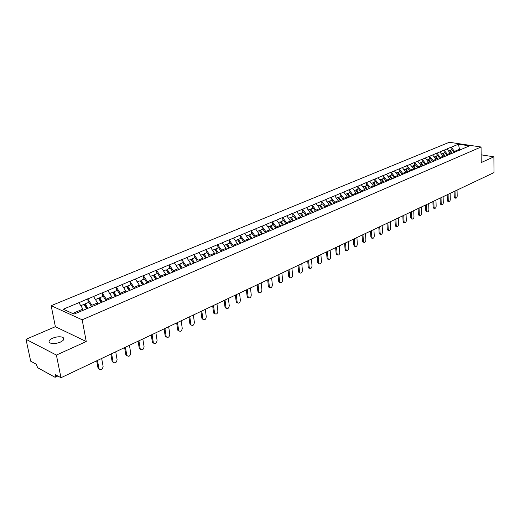 <?xml version="1.0" encoding="UTF-8"?>
<svg xmlns="http://www.w3.org/2000/svg" width="520" height="520" viewBox="0 0 520 520"><rect width="100%" height="100%" fill="white"/><g stroke="black" fill="none" stroke-linecap="round" stroke-linejoin="round"><path stroke-width="0.78" d="M52.559 338.201C56.706 336.615 60.145 336.349 62.875 337.402C64.779 338.748 63.954 340.314 60.405 342.108C56.277 343.714 52.832 343.993 50.063 342.953C48.113 341.582 48.945 339.996 52.559 338.201M26 339.3L56.394 355.069L86.255 341.536L55.373 326.69L26 339.3L30.687 361.179L36.16 364.175L37.7 367.744L54.834 377.169L55.25 377.221L55.452 376.155L55.12 374.53L60.977 377.728L494 172.601L493.896 156.819L481.15 154.83M55.373 326.69L51.168 305.689L449.3 142.272L481.059 147.004L82.173 319.793L51.168 305.689M83.148 310.226L82.934 309.082L78.897 302.686L63.245 309.218L74.041 314.1L98.651 303.797M78.897 302.686L87.678 298.864L88.348 302.523M92.118 306.572L91.884 305.279L87.678 298.864M87.861 298.942L102.102 292.844L102.745 296.465M106.516 300.45L106.288 299.169L102.102 292.844M102.291 292.916L116.181 286.962L116.792 290.557M120.562 294.469L120.348 293.202L116.181 286.962M116.37 287.04L129.922 281.229L130.507 284.784M134.27 288.639L134.062 287.378L129.922 281.229M130.111 281.3L143.338 275.632L143.897 279.156M147.654 282.939L147.459 281.697L143.338 275.632M143.526 275.697L156.442 270.159L156.969 273.65M160.726 277.381L160.537 276.146L156.442 270.159M156.631 270.231L169.24 264.817L169.741 268.275M173.492 271.947L173.316 270.725L169.24 264.817M169.429 264.882L181.747 259.597L182.228 263.022M185.965 266.637L185.796 265.428L181.747 259.597M181.935 259.662L193.967 254.494L194.428 257.887M198.153 261.391L198.003 260.247L193.967 254.494M194.161 254.56L205.92 249.509L206.356 252.869M210.061 256.236L209.931 255.183L205.92 249.509M206.115 249.567L217.607 244.628L218.023 247.962M221.722 251.277L221.592 250.237L217.607 244.628M217.802 244.686L229.041 239.857L229.431 243.159M233.123 246.422L233.006 245.394L229.041 239.857M229.229 239.915L240.221 235.19L240.597 238.466M244.283 241.677L244.166 240.656L240.221 235.19M240.416 235.242L251.167 230.62L251.524 233.864M255.197 237.036L255.086 236.022L251.167 230.62M251.362 230.672L261.885 226.148L262.217 229.365M265.882 232.486L265.779 231.484L261.885 226.148M262.074 226.2L272.37 221.767L272.688 224.958M276.341 228.033L276.244 227.039L272.37 221.767M272.565 221.819L282.646 217.483L282.945 220.643M286.592 223.678L286.494 222.69L282.646 217.483M282.834 217.529L292.702 213.285L292.988 216.417M296.621 219.408L296.536 218.433L292.702 213.285M292.897 213.33L302.562 209.17L302.835 212.277M306.456 215.228L306.371 214.253L302.562 209.17M302.757 209.216L312.221 205.133L312.475 208.221M316.089 211.127L316.011 210.165L312.221 205.133M312.416 205.179L321.685 201.181L321.925 204.243M325.526 207.109L325.455 206.161L321.685 201.181M321.88 201.227L330.967 197.314L331.195 200.343M334.782 203.177L334.711 202.228L330.967 197.314M331.162 197.353L340.067 193.511L340.281 196.521M343.856 199.316L343.791 198.374L340.067 193.511M340.262 193.557L348.991 189.787L349.193 192.77M352.755 195.526L352.69 194.597L348.991 189.787M349.187 189.826L357.74 186.134L357.929 189.092M361.478 191.815L361.426 190.892L357.74 186.134M357.935 186.173L366.334 182.553L366.503 185.484M370.045 188.175L369.987 187.258L366.334 182.553M366.522 182.592L374.757 179.036L374.92 181.948M378.443 184.6L378.391 183.69L374.757 179.036M374.946 179.069L383.026 175.584L383.175 178.471M386.685 181.09L386.64 180.193L383.026 175.584M383.221 175.617L391.144 172.192L391.281 175.058M394.778 177.651L394.738 176.755L391.144 172.192M391.332 172.231L399.113 168.87L399.243 171.711M402.727 174.272L402.688 173.381L399.113 168.87M399.301 168.903L406.933 165.601L407.056 168.428M410.527 170.969L410.488 170.072L406.933 165.601M407.128 165.633L414.615 162.396L414.726 165.198M454.519 152.347L454.493 151.392L451.25 147.212L458.451 144.203L469.501 145.86L418.178 167.811L418.151 166.816L414.615 162.396M414.81 162.428L422.168 159.244L422.266 162.026M425.711 164.606L425.678 163.625L422.168 159.244M422.357 159.276L429.579 156.149L429.669 158.906M433.108 161.46L433.075 160.485L429.579 156.149M429.774 156.182L436.865 153.108L436.95 155.844M440.369 158.373L440.343 157.404L436.865 153.108M437.053 153.14L444.022 150.118L444.1 152.841M447.506 155.331L447.479 154.369L444.022 150.118M444.21 150.15L451.061 147.186L451.126 149.883M98.787 303.576L418.36 167.615M97.792 304.161L97.559 302.874L91.884 305.279M97.559 302.874L93.548 296.569M112.047 298.096L111.826 296.816L106.288 299.169M111.826 296.816L107.835 290.602M125.963 292.175L125.749 290.908L120.348 293.202M125.749 290.908L121.784 284.778M139.542 286.397L139.341 285.142L134.062 287.378M139.341 285.142L135.395 279.097M152.802 280.748L152.607 279.507L147.459 281.697M152.607 279.507L148.688 273.546M165.75 275.236L165.568 274.007L160.537 276.146M165.568 274.007L161.668 268.125M178.406 269.854L178.23 268.639L173.316 270.725M178.23 268.639L174.356 262.828M190.769 264.596L190.606 263.387L185.796 265.428M190.606 263.387L186.752 257.654M202.852 259.447L202.696 258.252L198.003 260.247M202.696 258.252L198.868 252.59M214.669 254.423L214.519 253.233L209.931 255.183M214.519 253.233L210.717 247.644M221.117 251.531L218.628 247.708L215.774 248.911L215.183 249.626L217.282 253.311M226.226 249.503L226.083 248.326L221.592 250.237M226.083 248.326L222.3 242.808M237.53 244.692L237.393 243.529L233.006 245.394M237.393 243.529L233.636 238.076M248.593 239.987L248.463 238.83L244.166 240.656M248.463 238.83L244.725 233.447M259.415 235.378L259.298 234.234L255.086 236.022M259.298 234.234L255.58 228.911M270.01 230.867L269.9 229.736L265.779 231.484M269.9 229.736L266.201 224.478M280.391 226.453L280.28 225.329L276.244 227.039M280.28 225.329L276.608 220.136M290.55 222.131L290.446 221.013L286.494 222.69M290.446 221.013L286.8 215.878M300.502 217.893L300.404 216.788L296.536 218.433M300.404 216.788L296.777 211.712M310.252 213.739L310.161 212.647L306.371 214.253M310.161 212.647L306.553 207.63M319.813 209.677L319.722 208.592L316.011 210.165M319.722 208.592L316.141 203.625M329.18 205.692L329.095 204.614L325.455 206.161M329.095 204.614L325.533 199.706M338.357 201.78L338.279 200.714L334.711 202.228M338.279 200.714L334.744 195.858M347.36 197.951L347.288 196.892L343.791 198.374M347.288 196.892L343.772 192.088M356.194 194.194L356.129 193.141L352.69 194.597M356.129 193.141L352.625 188.389M364.858 190.508L364.793 189.462L361.426 190.892M364.793 189.462L361.316 184.763M373.353 186.888L373.295 185.855L369.987 187.258M373.295 185.855L369.837 181.207M381.693 183.339L381.635 182.312L378.391 183.69M381.635 182.312L378.203 177.71M389.876 179.855L389.825 178.841L386.64 180.193M389.825 178.841L386.412 174.285M397.911 176.436L397.865 175.428L394.738 176.755M397.865 175.428L394.466 170.924M405.795 172.998L405.756 172.081L402.688 173.381M405.756 172.081L402.376 167.615M413.537 169.669L413.504 168.792L410.488 170.072M413.504 168.792L410.15 164.372M421.142 166.433L421.115 165.562L418.151 166.816M421.115 165.562L417.775 161.187M428.616 163.254L428.584 162.39L425.678 163.625M428.584 162.39L425.269 158.06M435.955 160.134L435.929 159.269L433.075 160.485M435.929 159.269L432.634 154.986M443.17 157.06L443.144 156.208L440.343 157.404M443.144 156.208L439.868 151.964M450.255 154.05L450.236 153.198L447.479 154.369M450.236 153.198L446.979 148.993M459.498 150.228L459.478 149.279L454.493 151.392M461.13 149.532L459.478 149.279L458.451 144.203M56.394 355.069L60.977 377.728M86.255 341.536L82.173 319.793M481.059 147.004L481.24 162.552L493.896 156.819M82.934 309.082L72.618 313.456M455.046 198.049L454.233 196.82L455.169 197.002L455.676 198.172C456.534 198.269 457.035 197.561 457.191 196.034L457.06 190.099M449.676 150.728L451.854 149.578L454.025 152.555M452.303 153.29L450.125 150.299M451.724 153.537L449.547 150.547L448.513 150.982M455.169 197.002L455.032 191.061M454.233 196.82L454.11 191.503M448.136 201.377L447.304 200.148L448.24 200.337L448.747 201.506C449.625 201.617 450.144 200.902 450.3 199.349L450.151 193.375M442.611 153.712L444.821 152.535L447.012 155.545M445.257 156.286L443.066 153.27M444.665 156.54L442.475 153.524L441.415 153.966M448.24 200.337L448.091 194.35M447.304 200.148L447.161 194.792M441.103 204.769L440.251 203.535L441.194 203.73L441.701 204.893C442.598 205.023 443.125 204.295 443.287 202.722L443.118 196.709M435.422 156.741L437.671 155.545L439.868 158.581M438.087 159.341L435.884 156.292M437.489 159.595L435.279 156.546L434.187 157.008M441.194 203.73L441.019 197.697M440.251 203.535L440.096 198.139M433.947 208.221L433.075 206.98L434.025 207.181L434.531 208.344C435.448 208.481 435.988 207.753 436.15 206.154L435.962 200.096M428.103 159.828L430.391 158.607L432.607 161.674M430.794 162.441L428.578 159.367M430.183 162.702L427.96 159.627L426.835 160.102M434.025 207.181L433.829 201.103M433.075 206.98L432.9 201.546M426.673 211.731L425.776 210.489L426.725 210.691L427.232 211.855C428.175 212.011 428.727 211.269 428.89 209.651L428.682 203.547M420.661 162.968L422.988 161.72L425.21 164.821M423.371 165.601L421.135 162.5M422.74 165.867L420.511 162.76L419.348 163.254M426.725 210.691L426.51 204.575M425.776 210.489L425.588 205.01M419.263 215.306L418.347 214.058L419.302 214.266L419.809 215.43C420.771 215.592 421.337 214.851 421.506 213.207L421.272 207.051M413.082 166.166L415.447 164.892L417.69 168.019M415.812 168.818L413.562 165.685M415.175 169.091L412.925 165.952L411.729 166.458M419.302 214.266L419.062 208.104M418.347 214.058L418.138 208.54M411.723 218.946L410.787 217.692L411.743 217.9L412.25 219.063C413.231 219.245 413.81 218.498 413.985 216.821L413.731 210.626M405.36 169.422L407.771 168.123L410.026 171.281M408.115 172.094L405.853 168.928M407.466 172.374L405.204 169.202L403.969 169.722M411.743 217.9L411.482 211.692M410.787 217.692L410.56 212.134M404.047 222.644L403.091 221.383L404.047 221.605L404.553 222.761C405.561 222.963 406.153 222.209 406.328 220.506L406.055 214.266M397.501 172.738L399.951 171.411L402.22 174.603M400.276 175.428L398.001 172.231M399.613 175.714L397.339 172.51L396.071 173.05M404.047 221.605L403.767 215.352M403.091 221.383L402.838 215.787M396.234 226.415L395.252 225.154L396.207 225.375L396.715 226.531C397.748 226.746 398.353 225.992 398.535 224.256L398.236 217.964M389.493 176.111L391.996 174.759L394.277 177.983M392.294 178.828L390.007 175.597M391.619 179.114L389.331 175.883L388.018 176.436M396.207 225.375L395.902 219.069M395.252 225.154L394.979 219.511M388.271 230.256L387.27 228.989L388.226 229.216L388.732 230.367C389.792 230.607 390.41 229.84 390.598 228.072L390.273 221.741M381.342 179.55L383.884 178.172L386.159 181.389M384.163 182.286L381.862 179.023M383.474 182.578L381.173 179.316L379.821 179.881M388.226 229.216L387.901 222.865M387.27 228.989L386.978 223.301M380.166 234.162L379.639 234.033L379.138 232.889L380.101 233.123L380.601 234.273C381.687 234.533 382.324 233.766 382.512 231.966L382.168 225.583M373.035 183.053L375.622 181.649L377.871 184.841M375.875 185.816L373.562 182.52M375.18 186.114L372.86 182.812L371.469 183.397M380.101 233.123L379.743 226.727M379.138 232.889L378.82 227.162M371.911 238.147L371.351 238.011L370.857 236.867L371.82 237.107L372.313 238.251C373.425 238.531 374.082 237.757 374.276 235.924L373.906 229.495M364.566 186.628L367.204 185.192L369.466 188.416M367.432 189.41L365.105 186.076M366.724 189.709L364.39 186.375L362.954 186.979M371.82 237.107L371.436 230.659M370.857 236.867L370.519 231.101M363.5 242.203L362.908 242.053L362.421 240.922L363.376 241.169L363.87 242.3C365.014 242.613 365.684 241.833 365.885 239.967L365.488 233.48M355.94 190.268L358.625 188.799L360.9 192.062M358.832 193.069L356.486 189.703M358.104 193.375L355.758 190.008L354.276 190.632M363.376 241.169L362.973 234.669M362.421 240.922L362.057 235.105M354.926 246.344L354.302 246.175L353.821 245.056L354.783 245.31L355.264 246.428C356.441 246.766 357.13 245.98 357.331 244.082L356.909 237.542M347.146 193.98L349.882 192.478L352.17 195.774M350.058 196.8L347.698 193.401M349.323 197.119L346.957 193.713L345.429 194.357M354.783 245.31L354.348 238.758M353.821 245.056L353.431 239.194M346.19 250.556L345.534 250.38L345.053 249.262L346.015 249.522L346.496 250.64C347.698 251.004 348.406 250.211 348.615 248.274L348.166 241.69M338.175 197.763L340.971 196.228L343.272 199.563M341.12 200.609L338.741 197.171M340.366 200.928L337.987 197.483L336.414 198.146M346.015 249.522L345.553 242.925M345.053 249.262L344.637 243.36M337.285 254.852L336.59 254.657L336.115 253.558L337.077 253.825L337.551 254.924C338.787 255.32 339.515 254.527 339.736 252.544L339.248 245.908M329.036 201.624L331.877 200.057L334.197 203.424M332 204.49L329.608 201.013M331.227 204.815L328.835 201.338L327.21 202.02M337.077 253.825L336.59 247.169M336.115 253.558L335.673 247.605M328.204 259.233L327.47 259.025L327.002 257.933L327.971 258.206L328.432 259.298C329.7 259.727 330.447 258.928 330.675 256.906L330.161 250.218M319.709 205.556L322.608 203.957L324.942 207.363M322.699 208.448L320.294 204.932M321.913 208.78L319.507 205.264L317.831 205.966M327.971 258.206L327.45 251.498M327.002 257.933L326.534 251.933M318.949 263.699L318.168 263.471L317.714 262.399L318.675 262.678L319.131 263.75C320.431 264.219 321.197 263.419 321.438 261.352L320.892 254.605M310.193 209.573L313.151 207.935L315.497 211.38M313.209 212.485L310.784 208.93M312.409 212.823L309.985 209.268L308.256 209.995M318.675 262.678L318.123 255.918M317.714 262.399L317.213 256.347M309.504 268.255L308.678 268.008L308.236 266.949L309.199 267.235L309.641 268.3C310.973 268.801 311.766 267.995 312.013 265.882L311.435 259.084M300.489 213.675L303.498 211.998L305.864 215.475M303.524 216.606L301.087 213.011M302.712 216.951L300.274 213.356L298.486 214.103M309.199 267.235L308.614 260.423M308.236 266.949L307.704 260.851M299.871 272.903L298.994 272.636L298.565 271.596L299.526 271.889L299.956 272.935C301.327 273.475 302.139 272.668 302.4 270.511L301.788 263.653M290.576 217.854L293.651 216.138L296.03 219.661M293.644 220.811L291.194 217.178M292.812 221.162L290.355 217.529L288.516 218.303M299.526 271.889L298.909 265.018M298.565 271.596L298.006 265.447M290.036 277.647L289.114 277.355L288.697 276.334L289.659 276.64L290.075 277.661C291.48 278.245 292.318 277.433 292.591 275.23L291.947 268.32M280.469 222.125L283.601 220.369L285.994 223.931M283.556 225.102L281.086 221.429M282.711 225.466L280.235 221.786L278.337 222.586M289.659 276.64L289.003 269.711M288.697 276.334L288.106 270.14M279.026 282.172L279.988 282.483L279.026 282.172L278.623 281.177L279.591 281.483L279.988 282.483C281.431 283.114 282.295 282.302 282.581 280.046L281.899 273.078M272.409 229.847L270.153 226.473L270.777 225.764L273.338 224.686L275.75 228.286M273.26 229.489L270.777 225.764M272.389 229.853L269.906 226.135L267.95 226.954M279.591 281.483L278.896 274.502M278.623 281.177L277.999 274.924M269.718 287.443L268.723 287.086L268.339 286.117L269.308 286.429L269.692 287.404C271.173 288.093 272.064 287.274 272.363 284.96L271.635 277.94M261.898 234.325L259.623 230.906L260.24 230.197L262.86 229.099L265.284 232.739M262.697 233.889L260.24 230.197M261.853 234.338L259.35 230.575L257.329 231.419M269.308 286.429L268.574 279.389M268.339 286.117L267.683 279.812M259.226 292.494L258.206 292.103L257.842 291.155L258.804 291.486L259.175 292.428C260.695 293.169 261.612 292.351 261.924 289.985L261.163 282.9M251.154 238.894L248.872 235.436L249.483 234.728L252.161 233.597L254.599 237.289M251.927 238.427L249.483 234.728M251.095 238.921L248.573 235.105L246.487 235.983M258.804 291.486L258.031 284.382M257.842 291.155L257.147 284.804M248.508 297.655L247.468 297.226L247.117 296.309L248.079 296.641L248.43 297.557C249.99 298.356 250.933 297.538 251.27 295.113L250.464 287.969M240.188 243.561L237.887 240.065L238.492 239.35L241.222 238.199L243.678 241.93M240.948 243.094L238.492 239.35M240.097 243.6L237.562 239.739L235.411 240.65M248.079 296.641L247.267 289.484M247.117 296.309L246.389 289.9M237.562 302.919L236.496 302.452L236.165 301.567L237.127 301.912L237.458 302.796C239.05 303.654 240.032 302.835 240.383 300.346L239.538 293.144M228.975 248.333L226.655 244.79L227.253 244.075L230.048 242.899L232.525 246.681M229.73 247.864L227.253 244.075M228.858 248.385L226.311 244.478L224.088 245.414M237.127 301.912L236.269 294.69M236.165 301.567L235.391 295.106M226.369 308.308L225.277 307.788L224.972 306.943L225.933 307.3L226.239 308.146C227.877 309.069 228.885 308.25 229.261 305.702L228.371 298.435M218.264 252.746L215.774 248.911M217.341 253.227L214.806 249.314L212.511 250.283M225.933 307.3L225.03 300.014M224.972 306.943L224.159 300.43M214.936 313.807L213.817 313.242L213.531 312.442L214.494 312.806L214.78 313.606C216.457 314.6 217.497 313.788 217.893 311.168L216.957 303.843M205.719 258.083L203.45 254.566L204.035 253.851L206.953 252.623L209.463 256.49M206.544 257.731L204.035 253.851M205.556 258.154L203.041 254.267L200.675 255.261M214.494 312.806L213.544 305.461M213.531 312.442L212.68 305.864M203.242 319.43L202.098 318.819L201.838 318.058L202.794 318.435L203.06 319.189C204.776 320.262 205.849 319.449 206.271 316.758L205.29 309.368M193.739 263.178L191.451 259.617L192.03 258.901L195.013 257.641L197.535 261.56M194.552 262.834L192.03 258.901M193.544 263.263L191.016 259.324L188.565 260.358M202.794 318.435L201.799 311.025M201.838 318.058L200.941 311.428M191.289 325.182L190.119 324.512L189.885 323.804L190.833 324.188L191.074 324.896C192.836 326.047 193.941 325.234 194.389 322.478L193.356 315.022M181.48 268.392L179.179 264.791L179.744 264.069L182.806 262.782L185.341 266.753M182.286 268.053L179.744 264.069M181.253 268.489L178.711 264.505L176.183 265.564M190.833 324.188L189.787 316.713M189.885 323.804L188.942 317.115M179.056 331.058L177.866 330.33L177.651 329.673L178.607 330.07L178.815 330.726C180.615 331.962 181.76 331.156 182.24 328.322L181.155 320.801M168.942 273.728L166.628 270.075L167.18 269.353L170.313 268.041L172.861 272.058M169.741 273.39L167.18 269.353M168.681 273.839L166.12 269.802L163.508 270.901M178.607 330.07L177.502 322.53M177.651 329.673L176.664 322.927M166.543 337.077L165.328 336.284L165.139 335.686L166.276 336.694C168.116 338.013 169.292 337.22 169.812 334.301L168.669 326.716M156.104 279.188L153.777 275.49L154.323 274.768L157.521 273.416L160.173 277.615M156.897 278.85L154.323 274.768M155.812 279.312L153.238 275.223L150.54 276.361M166.088 336.096L164.931 328.484M165.139 335.686L164.106 328.881M153.738 343.226L152.497 342.375L152.341 341.835L153.446 342.791C155.317 344.207 156.533 343.415 157.092 340.425L155.896 332.767M142.968 284.778L140.621 281.028L141.154 280.306L144.437 278.928L147.102 283.179M143.748 284.447L141.154 280.306M142.636 284.921L140.042 280.774L137.254 281.944M153.283 342.257L152.067 334.581M152.341 341.835L151.249 334.965M140.627 349.525L139.367 348.601L139.237 348.134L140.309 349.031C142.227 350.545 143.475 349.765 144.073 346.684L142.818 338.962M129.513 290.505L127.147 286.702L127.673 285.981L131.034 284.564L133.712 288.873M130.286 290.173L127.673 285.981M129.149 290.661L126.535 286.455L123.656 287.671M140.173 348.562L138.905 340.815M139.237 348.134L138.093 341.198M127.205 355.973L125.924 354.978L126.861 355.42C128.81 357.038 130.104 356.265 130.748 353.1L129.428 345.306M115.726 296.368L113.353 292.513L113.867 291.785L117.306 290.342L120.003 294.71M116.493 296.043L113.867 291.785M115.33 296.536L112.703 292.279L109.72 293.534M126.757 355.017L125.418 347.204M125.814 354.575L124.618 347.581M113.458 362.57L112.158 361.504L113.094 361.959C115.076 363.682 116.409 362.921 117.098 359.665L115.713 351.8M101.608 302.374L99.216 298.474L99.716 297.739L103.24 296.257L105.956 300.683M102.362 302.055L99.716 297.739M101.166 302.562L98.52 298.246L95.44 299.539M113.009 361.634L111.605 353.743M112.073 361.179L110.819 354.12M99.372 369.337L98.059 368.186L98.989 368.654C101.003 370.494 102.375 369.74 103.116 366.392L101.666 358.456M87.133 308.536L84.728 304.57L85.215 303.843L88.829 302.322L91.566 306.813M87.874 308.217L85.215 303.843M86.651 308.737L83.993 304.356L80.802 305.702M98.924 368.407L97.461 360.451M98.001 367.939L96.681 360.815M55.452 376.155L56.875 375.486M62.875 337.402L63.401 340.054M57.824 376.006L55.25 377.221M454.734 197.983L455.676 198.172M447.804 201.311L448.747 201.506M440.759 204.698L441.701 204.893M433.589 208.143L434.531 208.344M426.29 211.653L427.232 211.855M418.86 215.215L419.809 215.43M411.294 218.849L412.25 219.063M403.598 222.541L404.553 222.761M395.759 226.304L396.715 226.531M387.777 230.133L388.732 230.367M379.639 234.033L380.601 234.273M371.351 238.011L372.313 238.251M362.908 242.053L363.87 242.3M354.302 246.175L355.264 246.428M345.534 250.38L346.496 250.64M336.59 254.657L337.551 254.924M327.47 259.025L328.432 259.298M318.168 263.471L319.131 263.75M308.678 268.008L309.641 268.3M298.994 272.636L299.956 272.935M289.114 277.355L290.075 277.661M268.723 287.086L269.692 287.404M258.206 292.103L259.175 292.428M247.468 297.226L248.43 297.557M236.496 302.452L237.458 302.796M225.277 307.788L226.239 308.146M213.817 313.242L214.78 313.606M202.098 318.819L203.06 319.189M190.119 324.512L191.074 324.896M177.866 330.33L178.815 330.726M165.328 336.284L166.276 336.694M152.497 342.375L153.446 342.791M139.367 348.601L140.309 349.031M125.924 354.978L126.861 355.42M112.158 361.504L113.094 361.959M98.059 368.186L98.989 368.654"/></g></svg>
